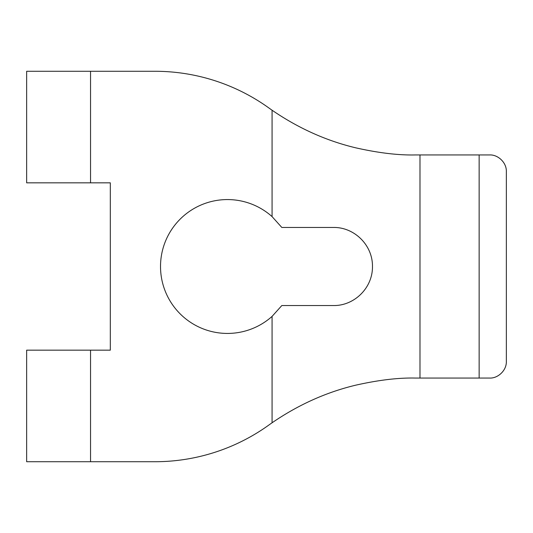<?xml version="1.0" encoding="UTF-8"?>
<svg xmlns="http://www.w3.org/2000/svg" width="533" height="533" viewBox="0 0 533 533"><rect width="100%" height="100%" fill="white"/><g stroke="black" fill="none" stroke-linecap="round" stroke-linejoin="round"><path stroke-width="0.8" d="M479.147 378.057L489.614 378.057C497.809 378.503 506.71 370.548 506.35 361.327L506.35 171.673C506.71 162.452 497.809 154.497 489.614 154.943L415.08 154.943C398.204 155.31 378.397 152.931 355.658 147.808C326.209 140.752 298.347 128.22 272.077 110.224A251.003 251.003 0 0 1 268.752 107.879A195.225 195.225 0 0 0 154.943 71.275L90.543 71.275L90.543 182.832L110.318 182.832L110.318 350.168L90.543 350.168L90.543 461.725L154.943 461.725A195.225 195.225 0 0 0 268.752 425.121A251.003 251.003 0 0 1 272.077 422.776C298.347 404.78 326.209 392.248 355.658 385.192C378.397 380.069 398.204 377.69 415.08 378.057L479.147 378.057L479.147 154.943M90.543 71.275L26.65 71.275L26.65 182.832L90.543 182.832M90.543 350.168L26.65 350.168L26.65 461.725L90.543 461.725M272.077 316.389A66.938 66.938 0 0 1 179.255 312.944A66.938 66.938 0 0 1 179.255 220.056A66.938 66.938 0 0 1 272.077 216.611L281.824 227.458L333.438 227.458C353.865 227.051 372.68 244.64 372.48 266.5C372.68 288.36 353.865 305.949 333.438 305.542L281.824 305.542L272.077 316.389L272.077 422.776M419.984 378.057L419.984 154.943M272.077 216.611L272.077 110.224"/></g></svg>
